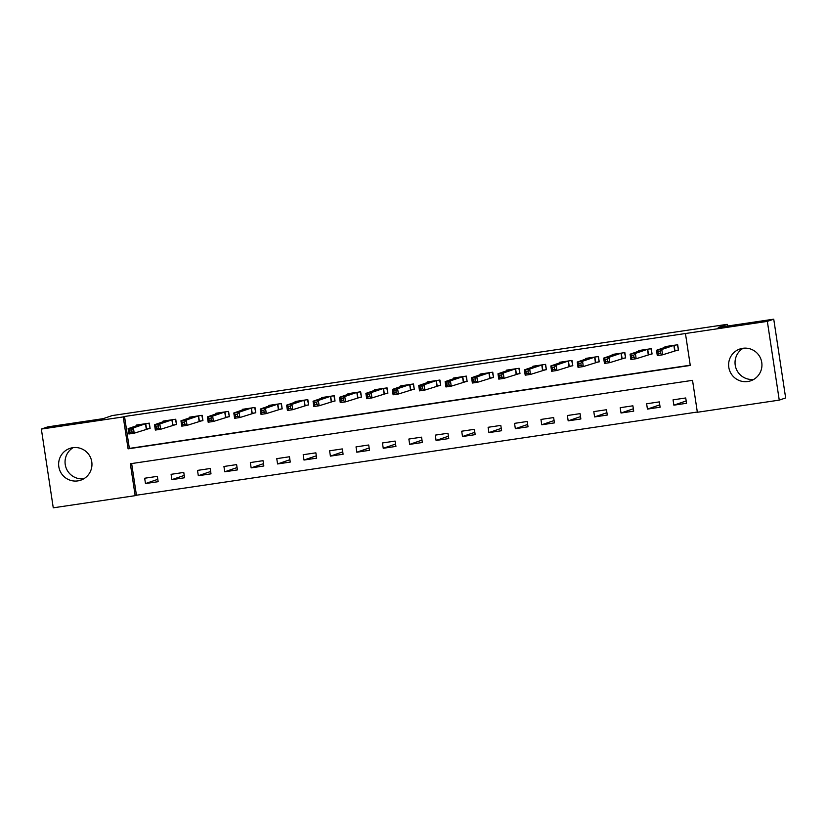 <?xml version="1.0" encoding="UTF-8"?>
<svg xmlns="http://www.w3.org/2000/svg" width="827" height="827" viewBox="0 0 827 827"><rect width="100%" height="100%" fill="white"/><g stroke="black" fill="none" stroke-linecap="round" stroke-linejoin="round"><path stroke-width="1.24" d="M72.797 447.686A16.798 16.664 71.1 0 1 80.757 480.177A16.798 16.664 71.1 0 1 59.12 468.237A16.798 16.664 71.1 0 1 72.797 447.686M742.78 348.301A16.798 16.664 71.1 0 1 750.74 380.792A16.798 16.664 71.1 0 1 729.104 368.842A16.798 16.664 71.1 0 1 742.78 348.301M41.35 429.068L47.749 426.877L103.23 418.648L112.183 415.578L727.212 324.339L718.26 327.409L773.741 319.181L785.65 397.932L779.251 400.123L697.357 412.27L692.53 380.348L130.335 463.751L135.163 495.673L53.259 507.819L41.35 429.068L123.244 416.922L128.082 448.844L690.276 365.451L685.449 333.519L767.342 321.372L779.251 400.123M131.648 463.554L136.434 495.228L697.316 412.032M136.434 495.228L135.163 495.673M685.728 397.973L673.054 399.854L673.86 405.168L686.534 403.287L685.728 397.973M659.315 401.891L646.631 403.772L647.438 409.096L660.122 407.215L659.315 401.891M632.893 405.809L620.209 407.69L621.015 413.014L633.699 411.133L632.893 405.809M606.48 409.727L593.796 411.608L594.603 416.932L607.276 415.051L606.48 409.727M580.058 413.645L567.374 415.526L568.18 420.85L580.864 418.969L580.058 413.645M553.635 417.563L540.961 419.444L541.757 424.768L554.441 422.886L553.635 417.563M527.223 421.481L514.539 423.362L515.345 428.686L528.019 426.804L527.223 421.481M500.8 425.409L488.116 427.29L488.922 432.604L501.607 430.722L500.8 425.409M474.378 429.327L461.704 431.208L462.5 436.522L475.184 434.64L474.378 429.327M447.965 433.245L435.281 435.126L436.087 440.45L448.761 438.568L447.965 433.245M421.543 437.163L408.858 439.044L409.665 444.368L422.349 442.486L421.543 437.163M395.12 441.08L382.446 442.962L383.242 448.286L395.926 446.404L395.12 441.08M368.708 444.998L356.023 446.88L356.83 452.204L369.514 450.322L368.708 444.998M342.285 448.916L329.601 450.798L330.407 456.122L343.091 454.24L342.285 448.916M315.862 452.834L303.189 454.716L303.995 460.039L316.669 458.158L315.862 452.834M289.45 456.762L276.766 458.644L277.572 463.957L290.256 462.076L289.45 456.762M263.027 460.68L250.343 462.562L251.15 467.875L263.834 465.994L263.027 460.68M236.615 464.598L223.931 466.48L224.737 471.793L237.411 469.912L236.615 464.598M210.192 468.516L197.508 470.398L198.315 475.721L210.999 473.84L210.192 468.516M183.77 472.434L171.096 474.316L171.892 479.639L184.576 477.758L183.77 472.434M157.357 476.352L144.673 478.233L145.48 483.557L158.153 481.676L157.357 476.352M685.449 333.519L124.526 416.488L129.353 448.41L690.235 365.203M675.049 350.596L678.491 350.079L677.685 344.756L665.001 346.637L665.104 347.33M648.637 354.514L652.069 353.997L651.262 348.684L638.589 350.565L638.692 351.248M622.214 358.432L625.657 357.915L624.85 352.602L612.166 354.483L612.269 355.165M595.791 362.35L599.234 361.844L598.428 356.52L585.743 358.401L585.847 359.083M569.379 366.268L572.811 365.761L572.005 360.438L559.331 362.319L559.434 363.001M542.957 370.186L546.399 369.679L545.593 364.356L532.908 366.237L533.012 366.919M516.534 374.104L519.976 373.597L519.17 368.273L506.486 370.155L506.589 370.837M490.122 378.022L493.554 377.515L492.747 372.191L480.073 374.073L480.177 374.755M463.699 381.94L467.141 381.433L466.335 376.109L453.651 377.991L453.754 378.683M437.276 385.868L440.719 385.351L439.912 380.038L427.228 381.919L427.332 382.601M410.864 389.786L414.296 389.269L413.5 383.955L400.816 385.837L400.919 386.519M384.441 393.704L387.884 393.197L387.077 387.873L374.393 389.755L374.497 390.437M358.029 397.622L361.461 397.115L360.655 391.791L347.981 393.673L348.084 394.355M331.606 401.54L335.038 401.033L334.242 395.709L321.558 397.591L321.662 398.273M305.184 405.457L308.626 404.951L307.82 399.627L295.136 401.508L295.239 402.191M278.771 409.375L282.203 408.869L281.397 403.545L268.723 405.426L268.827 406.109M252.349 413.293L255.791 412.787L254.985 407.463L242.301 409.344L242.404 410.037M225.926 417.221L229.368 416.705L228.562 411.391L215.878 413.262L215.981 413.955M199.514 421.139L202.946 420.623L202.139 415.309L189.466 417.19L189.569 417.873M173.091 425.057L176.533 424.54L175.727 419.227L163.043 421.108L163.146 421.791M146.668 428.975L150.111 428.469L149.305 423.145L136.62 425.026L136.724 425.709M727.471 326.045L727.212 324.339M773.741 319.181L767.342 321.372M124.526 416.488L123.244 416.922M129.353 448.41L128.082 448.844M686.183 400.95L673.86 405.168M157.802 479.329L145.48 483.557M184.225 475.411L171.892 479.639M210.637 471.493L198.315 475.721M237.06 467.575L224.737 471.793M263.482 463.658L251.15 467.875M289.895 459.729L277.572 463.957M316.317 455.811L303.995 460.039M342.74 451.893L330.407 456.122M369.152 447.976L356.83 452.204M395.575 444.058L383.242 448.286M421.997 440.14L409.665 444.368M448.41 436.222L436.087 440.45M474.832 432.304L462.5 436.522M501.245 428.376L488.922 432.604M527.667 424.458L515.345 428.686M554.09 420.54L541.757 424.768M580.502 416.622L568.18 420.85M606.925 412.704L594.603 416.932M633.348 408.786L621.015 413.014M659.76 404.868L647.438 409.096M753.821 379.366A16.798 16.664 71.1 0 1 743.163 348.25M83.837 478.75A16.798 16.664 71.1 0 1 73.179 447.634M678.46 349.883L677.365 344.807M678.15 349.997L662.582 354.814L657.3 355.6L656.493 350.276L668.443 346.131M657.992 351.754L656.493 350.276L661.776 349.49L662.582 354.814L660.422 353.563L660.101 351.444L657.992 351.754L658.313 353.884L660.422 353.563M674.243 345.272L661.776 349.49L660.101 351.444M657.3 355.6L658.313 353.884M652.038 353.801L650.942 348.725M651.728 353.915L636.17 358.732L630.887 359.518L630.081 354.194L642.021 350.048M631.57 355.672L630.081 354.194L635.363 353.408L636.17 358.732L634.009 357.491L633.689 355.362L631.57 355.672L631.89 357.802L634.009 357.491M647.83 349.19L635.363 353.408L633.689 355.362M630.887 359.518L631.89 357.802M625.625 357.729L624.53 352.643M625.315 357.833L609.747 362.65L604.465 363.435L603.658 358.112L615.608 353.966M605.157 359.59L603.658 358.112L608.941 357.336L609.747 362.65L607.587 361.409L607.266 359.28L605.157 359.59L605.478 361.719L607.587 361.409M621.408 353.108L608.941 357.336L607.266 359.28M604.465 363.435L605.478 361.719M599.203 361.647L598.107 356.561M598.893 361.75L583.324 366.568L578.042 367.353L577.236 362.04L589.186 357.884M578.735 363.508L577.236 362.04L582.528 361.254L583.324 366.568L581.164 365.327L580.843 363.198L578.735 363.508L579.055 365.637L581.164 365.327M594.985 357.026L582.528 361.254L580.843 363.198M578.042 367.353L579.055 365.637M572.78 365.565L571.684 360.489M572.47 365.668L556.912 370.496L551.63 371.271L550.823 365.958L562.763 361.812M552.312 367.426L550.823 365.958L556.106 365.172L556.912 370.496L554.752 369.245L554.431 367.116L552.312 367.426L552.632 369.555L554.752 369.245M568.573 360.944L556.106 365.172L554.431 367.116M551.63 371.271L552.632 369.555M546.368 369.483L545.272 364.407M546.058 369.586L530.489 374.414L525.207 375.189L524.401 369.876L536.351 365.73M525.9 371.344L524.401 369.876L529.683 369.09L530.489 374.414L528.329 373.163L528.008 371.034L525.9 371.344L526.22 373.473L528.329 373.163M542.15 364.862L529.683 369.09L528.008 371.034M525.207 375.189L526.22 373.473M519.945 373.401L518.849 368.325M519.635 373.504L504.067 378.332L498.784 379.117L497.978 373.794L509.928 369.648M499.477 375.272L497.978 373.794L503.271 373.008L504.067 378.332L501.917 377.081L501.586 374.951L499.477 375.272L499.797 377.391L501.917 377.081M515.738 368.79L503.271 373.008L501.586 374.951M498.784 379.117L499.797 377.391M493.523 377.319L492.437 372.243M493.212 377.422L477.655 382.25L472.372 383.035L471.566 377.712L483.506 373.566M473.054 379.19L471.566 377.712L476.848 376.926L477.655 382.25L475.494 380.999L475.174 378.869L473.054 379.19L473.375 381.319L475.494 380.999M489.315 372.708L476.848 376.926L475.174 378.869M472.372 383.035L473.375 381.319M467.11 381.237L466.014 376.161M466.8 381.35L451.232 386.168L445.949 386.953L445.143 381.629L457.093 377.484M446.642 383.108L445.143 381.629L450.426 380.844L451.232 386.168L449.071 384.917L448.751 382.787L446.642 383.108L446.962 385.237L449.071 384.917M462.893 376.626L450.426 380.844L448.751 382.787M445.949 386.953L446.962 385.237M440.688 385.155L439.592 380.079M440.377 385.268L424.82 390.086L419.527 390.871L418.731 385.547L430.671 381.402M420.219 387.026L418.731 385.547L424.013 384.762L424.82 390.086L422.659 388.845L422.328 386.716L420.219 387.026L420.54 389.155L422.659 388.845M436.48 380.544L424.013 384.762L422.328 386.716M419.527 390.871L420.54 389.155M414.275 389.072L413.18 383.997M413.955 389.186L398.397 394.003L393.114 394.789L392.308 389.465L404.248 385.32M393.797 390.944L392.308 389.465L397.591 388.69L398.397 394.003L396.236 392.763L395.916 390.633L393.797 390.944L394.128 393.073L396.236 392.763M410.058 384.462L397.591 388.69L395.916 390.633M393.114 394.789L394.128 393.073M387.853 393.001L386.757 387.915M387.543 393.104L371.974 397.921L366.692 398.707L365.885 393.383L377.836 389.238M367.384 394.861L365.885 393.383L371.168 392.608L371.974 397.921L369.814 396.681L369.493 394.551L367.384 394.861L367.705 396.991L369.814 396.681M383.635 388.38L371.168 392.608L369.493 394.551M366.692 398.707L367.705 396.991M361.43 396.919L360.334 391.833M361.12 397.022L345.562 401.85L340.269 402.625L339.473 397.311L351.413 393.166M340.962 398.779L339.473 397.311L344.756 396.526L345.562 401.85L343.401 400.599L343.081 398.469L340.962 398.779L341.282 400.909L343.401 400.599M357.223 392.298L344.756 396.526L343.081 398.469M340.269 402.625L341.282 400.909M335.018 400.837L333.922 395.761M334.708 400.94L319.139 405.768L313.857 406.543L313.051 401.229L325.001 397.084M314.539 402.697L313.051 401.229L318.333 400.444L319.139 405.768L316.979 404.517L316.658 402.387L314.539 402.697L314.87 404.827L316.979 404.517M330.8 396.216L318.333 400.444L316.658 402.387M313.857 406.543L314.87 404.827M308.595 404.754L307.499 399.679M308.285 404.858L292.717 409.685L287.434 410.471L286.628 405.147L298.578 401.002M288.127 406.626L286.628 405.147L291.91 404.362L292.717 409.685L290.556 408.435L290.236 406.305L288.127 406.626L288.447 408.745L290.556 408.435M304.377 400.134L291.91 404.362L290.236 406.305M287.434 410.471L288.447 408.745M282.172 408.672L281.077 403.597M281.862 408.776L266.304 413.603L261.022 414.389L260.216 409.065L272.155 404.92M261.704 410.543L260.216 409.065L265.498 408.28L266.304 413.603L264.144 412.353L263.823 410.223L261.704 410.543L262.025 412.673L264.144 412.353M277.965 404.062L265.498 408.28L263.823 410.223M261.022 414.389L262.025 412.673M255.76 412.59L254.664 407.515M255.45 412.704L239.882 417.521L234.599 418.307L233.793 412.983L245.743 408.838M235.292 414.461L233.793 412.983L239.075 412.197L239.882 417.521L237.721 416.27L237.401 414.141L235.292 414.461L235.612 416.591L237.721 416.27M251.542 407.98L239.075 412.197L237.401 414.141M234.599 418.307L235.612 416.591M229.337 416.508L228.242 411.433M229.027 416.622L213.459 421.439L208.177 422.225L207.37 416.901L219.32 412.756M208.869 418.379L207.37 416.901L212.663 416.115L213.459 421.439L211.298 420.188L210.978 418.069L208.869 418.379L209.19 420.509L211.298 420.188M225.12 411.898L212.663 416.115L210.978 418.069M208.177 422.225L209.19 420.509M202.915 420.426L201.819 415.35M202.605 420.54L187.047 425.357L181.764 426.143L180.958 420.819L192.898 416.674M182.447 422.297L180.958 420.819L186.24 420.033L187.047 425.357L184.886 424.117L184.566 421.987L182.447 422.297L182.767 424.427L184.886 424.117M198.707 415.816L186.24 420.033L184.566 421.987M181.764 426.143L182.767 424.427M176.502 424.354L175.407 419.268M176.192 424.458L160.624 429.275L155.342 430.061L154.535 424.737L166.485 420.592M156.034 426.215L154.535 424.737L159.818 423.962L160.624 429.275L158.464 428.035L158.143 425.905L156.034 426.215L156.355 428.345L158.464 428.035M172.285 419.734L159.818 423.962L158.143 425.905M155.342 430.061L156.355 428.345M150.08 428.272L148.984 423.186M149.77 428.376L134.201 433.193L128.919 433.979L128.113 428.665L140.063 424.52M129.612 430.133L128.113 428.665L133.405 427.879L134.201 433.193L132.051 431.952L131.72 429.823L129.612 430.133L129.932 432.263L132.051 431.952M145.872 423.651L133.405 427.879L131.72 429.823M128.919 433.979L129.932 432.263M674.108 345.293L674.915 350.617M673.86 345.355L674.667 350.679M647.686 349.221L648.492 354.535M647.438 349.273L648.244 354.597M621.273 353.139L622.069 358.453M621.025 353.191L621.821 358.515M594.851 357.057L595.657 362.381M594.603 357.109L595.409 362.433M568.428 360.975L569.234 366.299M568.18 361.027L568.986 366.351M542.016 364.893L542.812 370.217M541.768 364.945L542.564 370.269M515.593 368.811L516.399 374.135M515.345 368.873L516.151 374.186M489.17 372.729L489.977 378.053M488.922 372.791L489.729 378.104M462.758 376.647L463.565 381.971M462.51 376.709L463.316 382.022M436.336 380.575L437.142 385.889M436.087 380.627L436.894 385.951M409.913 384.493L410.719 389.806M409.665 384.545L410.471 389.868M383.501 388.411L384.307 393.724M383.252 388.463L384.059 393.786M357.078 392.329L357.884 397.653M356.83 392.38L357.636 397.704M330.655 396.247L331.462 401.571M330.407 396.298L331.213 401.622M304.243 400.165L305.049 405.488M303.995 400.216L304.801 405.54M277.82 404.083L278.627 409.406M277.572 404.145L278.379 409.458M251.408 408L252.204 413.324M251.16 408.062L251.956 413.376M224.985 411.918L225.792 417.242M224.737 411.98L225.544 417.304M198.563 415.847L199.369 421.16M198.315 415.898L199.121 421.222M172.15 419.765L172.946 425.078M171.902 419.816L172.698 425.14M145.728 423.682L146.534 429.006M145.48 423.734L146.286 429.058"/></g></svg>

